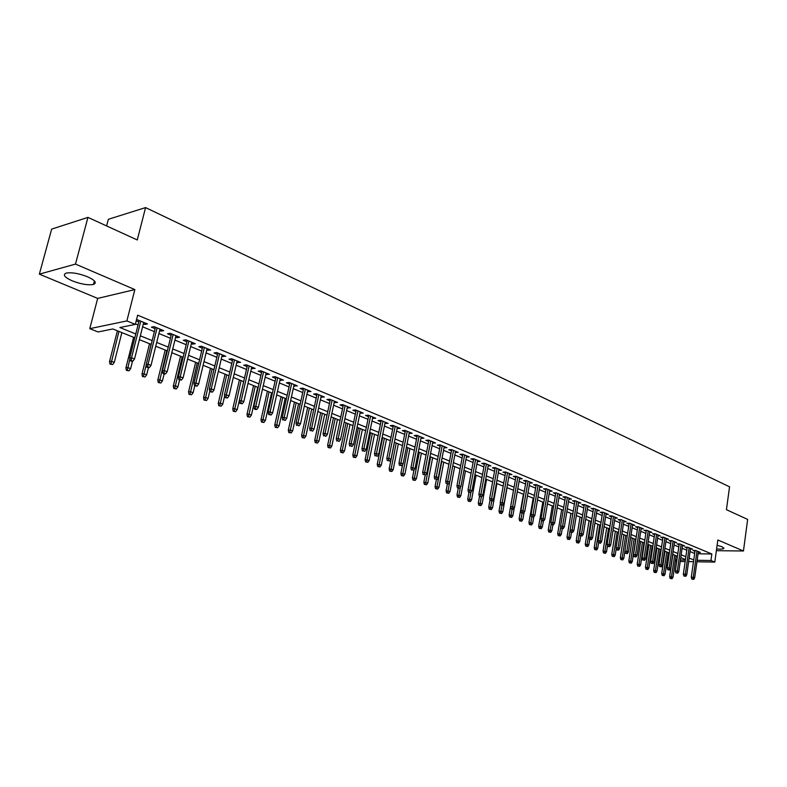 <?xml version="1.0" encoding="UTF-8"?>
<svg xmlns="http://www.w3.org/2000/svg" width="787" height="787" viewBox="0 0 787 787"><rect width="100%" height="100%" fill="white"/><g stroke="black" fill="none" stroke-linecap="round" stroke-linejoin="round"><path stroke-width="1.18" d="M72.207 280.841C80.982 284.196 88.075 285.396 93.476 284.441C97.116 282.877 95.168 280.329 87.613 276.808C78.857 273.414 71.725 272.174 66.226 273.099C62.498 274.722 64.485 277.299 72.207 280.841M716.613 548.992C720.371 549.287 722.741 549.139 723.735 548.529L722.171 546.768L717.114 545.293M134.803 337.8L112.836 328.966L98.08 331.966L89.777 328.661L126.874 320.929L135.315 324.392L119.88 327.53L135.767 333.963M97.677 298.411L134.852 289.586L75.483 264.088L87.947 217.389L51.657 229.106L39.35 274.151L97.677 298.411L89.777 328.661M106.609 225.928L108.35 219.298L145.565 207.591L729.559 486.809L726.431 509.691L747.65 519.41L743.459 550.989L717.852 539.99L714.803 562.095L696.948 561.77M75.483 264.088L39.35 274.151M716.377 550.684L743.459 550.989M143.362 323.821L144.887 324.46L147.474 323.939L137.597 319.856L136.397 320.102M159.643 330.54L161.089 331.14L163.696 330.638L153.996 326.635L151.409 327.146L155.118 328.681M175.639 337.131L177.006 337.702L179.623 337.22L170.1 333.285L167.493 333.777L171.153 335.282M191.339 343.614L192.628 344.145L195.265 343.683L185.909 339.817L183.292 340.289L186.893 341.774M206.765 349.969L210.631 350.038L201.442 346.241L198.806 346.693L202.348 348.149M221.924 356.226L225.721 356.275L216.7 352.546L214.044 352.979L217.537 354.416M236.808 362.364L240.556 362.404L231.683 358.734L229.017 359.147L232.46 360.564M251.446 368.395L255.126 368.424L246.41 364.824L243.734 365.217L247.128 366.614M265.819 374.327L269.449 374.346L260.89 370.805L258.195 371.179L261.54 372.556M279.956 380.151L283.536 380.16L275.116 376.688L272.42 377.042L275.706 378.399M293.856 385.886L297.378 385.886L289.095 382.462L286.389 382.807L289.636 384.145M307.52 391.523L310.993 391.513L302.847 388.148L300.132 388.473L303.329 389.791M320.958 397.061L324.382 397.042L316.374 393.736L313.649 394.051L316.797 395.349M334.18 402.511L337.544 402.482L329.674 399.225L326.939 399.53L330.048 400.809M347.175 407.873L350.5 407.833L342.748 404.636L340.014 404.921L343.073 406.181M359.964 413.145L363.24 413.106L355.616 409.958L352.881 410.224L355.901 411.473M372.556 418.34L375.783 418.281L368.286 415.182L365.532 415.447L368.513 416.667M384.941 423.445L388.119 423.386L380.741 420.337L377.986 420.583L380.928 421.793M397.13 428.472L400.268 428.403L392.998 425.403L390.244 425.629L393.146 426.829M409.122 433.421L412.221 433.342L405.069 430.391L402.305 430.607L405.167 431.788M420.937 438.29L423.986 438.211L416.953 435.3L414.188 435.506L417.012 436.667M432.565 443.081L435.575 442.992L428.649 440.13L425.875 440.327L428.659 441.477M444.016 447.803L446.986 447.714L440.159 444.891L437.385 445.078L440.14 446.209M455.289 452.456L458.221 452.358L451.502 449.574L448.728 449.751L451.443 450.872M466.396 457.04L469.288 456.932L462.667 454.197L459.893 454.355L462.579 455.457M477.335 461.546L480.198 461.438L473.676 458.742L470.892 458.89L473.538 459.982M488.373 464.812L488.156 466.012L490.931 465.874L484.507 463.218L481.733 463.356L484.339 464.438M495.2 467.635L489.632 498.545L493.557 499.243L498.948 469.19L498.732 470.37L501.516 470.242L495.19 467.635L492.406 467.763L494.984 468.826M509.199 474.669L511.943 474.561L505.707 471.974L502.923 472.102L505.47 473.154M519.518 478.909L522.224 478.801L516.075 476.263L513.291 476.371L515.81 477.414M529.681 483.08L532.346 482.992L526.287 480.483L523.512 480.591L525.991 481.614M539.695 487.202L542.332 487.114L536.36 484.644L533.576 484.743L536.036 485.756M549.572 491.255L552.169 491.177L546.286 488.747L543.502 488.835L545.932 489.839M559.311 495.259L561.879 495.19L556.075 492.79L553.291 492.869L555.691 493.862M568.912 499.204L571.441 499.145L565.715 496.774L562.941 496.843L565.312 497.827M578.376 503.09L580.875 503.041L575.228 500.709L572.454 500.768L574.795 501.732M587.712 506.926L590.181 506.887L584.613 504.585L581.839 504.634L584.151 505.598M596.91 510.714L599.35 510.674L593.86 508.412L591.086 508.451L593.378 509.396M605.99 514.442L608.4 514.423L602.99 512.18L600.215 512.219L602.478 513.154M614.952 518.131L617.333 518.112L611.991 515.898L609.217 515.928L611.46 516.852M623.786 521.761L626.137 521.751L620.864 519.568L618.1 519.597L620.313 520.502M632.502 525.352L634.824 525.342L629.63 523.188L626.865 523.207L629.049 524.112M641.11 528.884L643.402 528.884L638.267 526.759L635.503 526.769L637.667 527.664M649.6 532.376L651.862 532.376L646.796 530.29L644.041 530.29L646.176 531.176M657.971 535.829L660.214 535.829L655.217 533.763L652.462 533.763L654.577 534.639M666.245 539.223L668.458 539.233L663.52 537.196L660.765 537.187L662.861 538.052M674.4 542.587L676.594 542.597L671.724 540.59L668.97 540.571L671.045 541.426M682.457 545.903L684.621 545.912L679.811 543.925L677.066 543.906L679.122 544.752M690.415 549.169L692.55 549.188L687.808 547.231L685.064 547.211L687.09 548.047M698.069 553.792L711.851 553.979L137.636 315.174L135.315 324.392M135.443 323.88L138.04 324.942M142.604 326.821L154.38 331.652M158.905 333.511L170.425 338.233M174.921 340.082L186.175 344.706M190.641 346.536L201.659 351.061M206.076 352.871L216.858 357.298M221.245 359.098L231.791 363.427M236.149 365.217L246.469 369.457M250.797 371.228L260.9 375.379M265.189 377.14L275.076 381.203M279.336 382.944L289.016 386.919M293.246 388.66L302.729 392.546M306.92 394.277L316.207 398.084M320.368 399.796L329.468 403.524M333.599 405.226L342.512 408.886M346.614 410.568L355.34 414.149M359.413 415.821L367.962 419.333M372.015 420.996L380.387 424.429M384.41 426.082L392.615 429.456M396.609 431.089L404.656 434.394M408.61 436.018L416.5 439.254M420.435 440.868L428.167 444.045M432.073 445.649L439.648 448.757M443.534 450.351L450.961 453.401M454.817 454.984L462.107 457.975M465.934 459.549L473.076 462.481M476.883 464.045L483.887 466.917M487.665 468.472L494.541 471.295M498.289 472.83L505.038 475.604M508.766 477.129L515.377 479.844M519.086 481.369L525.578 484.035M529.248 485.54L535.622 488.156M539.272 489.662L545.529 492.219M549.159 493.715L555.288 496.233M558.898 497.709L564.918 500.188M568.499 501.653L574.412 504.083M577.973 505.539L583.767 507.92M587.309 509.376L593.005 511.717M596.526 513.154L602.114 515.455M605.606 516.892L611.096 519.145M614.568 520.571L619.959 522.775M623.412 524.201L628.705 526.365M632.138 527.782L637.332 529.907M640.736 531.314L645.842 533.409M649.236 534.796L654.243 536.852M657.617 538.239L662.536 540.256M665.891 541.633L670.721 543.62M674.056 544.988L678.807 546.935M682.113 548.293L686.776 550.211M690.071 551.559L694.655 553.448M698.266 552.405L700.381 552.425L695.688 550.487L692.953 550.457L694.96 551.284M136.2 320.87L138.797 321.942M134.852 289.586L126.874 320.929M711.851 553.979L710.946 560.521L714.803 562.095M87.947 217.389L137.272 239.966L145.565 207.591M685.447 559.498L680.775 557.609M677.45 556.271L672.688 554.363M669.353 553.015L664.503 551.057M661.139 549.71L656.21 547.722M652.826 546.355L647.799 544.338M644.396 542.971L639.28 540.905M635.857 539.528L630.653 537.432M627.209 536.045L621.907 533.911M618.434 532.514L613.034 530.34M609.551 528.933L604.052 526.719M600.54 525.313L594.933 523.05M591.411 521.633L585.695 519.331M582.144 517.905L576.33 515.564M567.516 539.154L569.513 539.508L567.516 539.154L567.014 537.196L568.952 537.206L572.749 514.127L566.827 511.737M563.236 510.291L557.196 507.861M553.576 506.405L547.427 503.926M543.778 502.46L537.511 499.932M533.842 498.456L527.457 495.889M523.768 494.403L517.256 491.777M513.537 490.281L506.907 487.615M503.168 486.11L496.4 483.385M492.632 481.87L485.736 479.086M481.949 477.561L474.915 474.738M471.098 473.194L463.937 470.311M460.09 468.767L452.781 465.825M448.915 464.261L441.458 461.261M437.562 459.697L429.958 456.637M426.042 455.053L418.281 451.935M414.336 450.341L406.417 447.154M402.442 445.56L394.366 442.304M390.362 440.69L382.128 437.375M378.094 435.752L369.683 432.368M365.621 430.735L357.042 427.282M352.95 425.629L344.194 422.107M340.073 420.445L331.13 416.844M326.989 415.172L317.859 411.503M313.679 409.82L304.353 406.062M300.142 404.37L290.629 400.544M286.389 398.832L276.67 394.917M272.391 393.195L262.464 389.201M258.156 387.47L248.013 383.377M243.675 381.636L233.306 377.465M228.938 375.704L218.343 371.434M213.936 369.664L203.115 365.306M198.678 363.515L187.611 359.069M183.135 357.259L171.832 352.714M167.316 350.894L155.757 346.241M151.212 344.411L139.388 339.65M675.512 559.901L676.928 559.921M680.43 559.98L685.369 560.069M693.485 561.702L688.645 561.613M685.152 561.554L680.224 561.465M676.712 561.397L675.295 561.367M697.154 560.275L710.946 560.521M140.342 335.813L152.157 340.604M156.702 342.434L168.251 347.116M172.746 348.936L184.05 353.511M188.516 355.321L199.564 359.797M204 361.597L214.812 365.975M219.209 367.755L229.794 372.035M234.152 373.805L244.511 377.996M248.84 379.757L258.972 383.859M263.271 385.6L273.197 389.614M277.467 391.346L287.176 395.271M291.406 396.992L300.919 400.839M305.12 402.541L314.436 406.318M318.607 408.01L327.726 411.699M331.868 413.382L340.801 416.992M344.913 418.664L353.668 422.206M357.751 423.859L366.329 427.331M370.382 428.974L378.783 432.368M382.807 434.001L391.041 437.336M395.035 438.959L403.101 442.225M407.076 443.829L414.975 447.036M418.92 448.629L426.672 451.768M430.587 453.351L438.192 456.43M442.078 458.004L449.525 461.025M453.391 462.589L460.69 465.54M464.527 467.094L471.688 469.996M475.505 471.541L482.529 474.384M486.317 475.919L493.203 478.712M496.961 480.237L503.729 482.972M507.458 484.487L514.088 487.173M517.797 488.668L524.309 491.304M527.988 492.8L534.373 495.387M538.042 496.863L544.299 499.401M547.939 500.876L554.087 503.365M557.708 504.831L563.738 507.271M567.329 508.727L573.251 511.127M576.822 512.573L582.636 514.924M586.177 516.361L591.883 518.672M595.405 520.099L601.012 522.371M604.514 523.788L610.014 526.011M613.496 527.428L618.897 529.612M622.35 531.009L627.652 533.153M631.095 534.55L636.299 536.655M639.723 538.042L644.828 540.108M648.232 541.486L653.249 543.522M656.624 544.889L661.562 546.886M664.917 548.244L669.757 550.211M673.101 551.559L677.853 553.487M681.178 554.835L685.851 556.724M689.146 558.062L693.741 559.921M477.64 460.375L477.414 461.575M466.74 455.88L466.514 457.08M455.673 451.305L455.447 452.525M444.448 446.662L444.212 447.892M433.047 441.95L432.801 443.179M421.468 437.169L421.222 438.408M409.702 432.299L409.456 433.558M397.76 427.371L397.504 428.63M385.62 422.353L385.364 423.622M373.294 417.258L373.028 418.536M360.761 412.083L360.495 413.362M348.031 406.82L347.756 408.109M335.085 401.468L334.809 402.777M321.932 396.028L321.647 397.346M308.563 390.509L308.268 391.828M294.958 384.882L294.663 386.22M281.126 379.167L280.831 380.514M267.068 373.353L266.763 374.71M252.755 367.44L252.44 368.808M238.195 361.43L237.881 362.807M223.39 355.311L223.065 356.688M208.309 349.074L207.984 350.471M192.972 342.738L192.628 344.145M177.35 336.285L177.006 337.702M161.443 329.714L161.089 331.14M145.251 323.014L144.887 324.46M695.078 550.487L691.291 577.215L693.268 577.274L696.977 551.018M692.894 579.104L691.803 579.065L693.681 579.409L692.894 579.104L693.268 577.274L694.685 577.825L698.374 551.598M691.291 577.215L691.803 579.065M693.681 579.409L694.685 577.825M670.16 578.425L672.019 578.76L670.16 578.425L669.658 576.605L673.003 577.205L676.112 555.74M671.222 578.465L674.705 555.169M669.658 576.605L672.885 554.432M673.003 577.205L672.019 578.76M687.208 547.231L683.362 574.126L685.339 574.176L689.107 547.772M684.965 576.015L683.873 575.986L685.772 576.32L684.965 576.015L685.339 574.176L686.776 574.736L690.533 548.362M683.362 574.126L683.873 575.986M685.772 576.32L686.776 574.736M679.24 543.925L675.325 570.988L677.302 571.037L681.139 544.476M676.938 572.887L675.836 572.857L677.745 573.202L676.938 572.887L677.302 571.037L678.758 571.608L682.575 545.076M675.325 570.988L675.836 572.857M677.745 573.202L678.758 571.608M671.163 540.58L667.189 567.821L669.166 567.86L673.062 541.141M668.802 569.719L667.701 569.699L669.619 570.044L668.802 569.719L669.166 567.86L670.642 568.44L674.528 541.741M667.189 567.821L667.701 569.699M669.619 570.044L670.642 568.44M662.988 537.196L658.945 564.604L660.932 564.643L664.887 537.757M660.559 566.512L659.457 566.492L661.385 566.837L660.559 566.512L660.932 564.643L662.418 565.223L666.373 538.377M658.945 564.604L659.457 566.492M661.385 566.837L662.418 565.223M662.201 575.386L664.071 575.72L662.201 575.386L661.7 573.556L665.064 574.156L668.222 552.563M663.274 575.415L666.796 551.982M661.7 573.556L664.976 551.254M665.064 574.156L664.071 575.72M654.145 572.297L656.024 572.641L654.145 572.297L653.643 570.457L657.027 571.067L660.234 549.346M655.207 572.326L658.788 548.765M653.643 570.457L656.968 548.027M657.027 571.067L656.024 572.641M645.979 569.178L647.868 569.522L645.979 569.178L645.478 567.319L648.882 567.939L652.148 546.089M647.052 569.208L650.682 545.499M645.478 567.319L648.862 544.761M648.882 567.939L647.868 569.522M637.706 566.01L639.615 566.355L637.706 566.01L637.214 564.151L640.638 564.761L643.953 542.784M638.778 566.04L642.467 542.194M637.214 564.151L640.648 541.456M640.638 564.761L639.615 566.355M654.705 533.763L650.593 561.338L652.58 561.377L656.604 534.334M652.207 563.266L651.105 563.246L653.053 563.59L652.207 563.266L652.58 561.377L654.086 561.967L658.099 534.953M650.593 561.338L651.105 563.246M653.053 563.59L654.086 561.967M629.334 562.813L631.253 563.158L629.334 562.813L628.833 560.934L632.286 561.554L635.65 539.449M630.407 562.833L634.145 538.839M628.833 560.934L632.335 538.111M632.286 561.554L631.253 563.158M646.314 530.29L642.123 558.042L644.12 558.072L648.213 530.871M643.746 559.97L642.645 559.951L644.602 560.305L643.746 559.97L644.12 558.072L645.645 558.672L649.728 531.5M642.123 558.042L642.645 559.951M644.602 560.305L645.645 558.672M620.845 559.567L622.773 559.911L620.845 559.567L620.353 557.678L623.816 558.298L624.878 551.392M621.927 559.577L625.724 535.445M620.353 557.678L623.904 534.717M623.816 558.298L622.773 559.911M637.804 526.759L633.545 554.687L635.542 554.717L639.703 527.359M635.168 556.635L634.066 556.616L636.034 556.97L635.168 556.635L635.542 554.717L637.096 555.327L641.248 527.988M633.545 554.687L634.066 556.616M636.034 556.97L637.096 555.327M612.256 556.271L614.194 556.625L612.256 556.271L611.755 554.373L615.247 555.002L616.241 548.598M613.329 556.291L617.185 532.012M611.755 554.373L615.365 531.274M615.247 555.002L614.194 556.625M629.187 523.188L624.858 551.303L626.855 551.323L631.085 523.798M626.482 553.251L625.37 553.241L627.357 553.595L626.482 553.251L626.855 551.323L628.419 551.943L632.65 524.437M624.858 551.303L625.37 553.241M627.357 553.595L628.419 551.943M603.54 552.936L605.498 553.291L603.54 552.936L603.039 551.028L606.551 551.657L607.485 545.765M604.623 552.956L608.528 528.53M603.039 551.028L606.718 527.792M606.551 551.657L605.498 553.291M620.461 519.577L616.044 547.86L618.041 547.88L622.35 520.187M617.677 549.828L616.565 549.808L618.562 550.172L617.677 549.828L618.041 547.88L619.635 548.509L623.934 520.837M616.044 547.86L616.565 549.808M618.562 550.172L619.635 548.509M611.607 515.908L607.121 544.378L609.118 544.397L613.496 516.528M608.745 546.355L607.633 546.345L609.64 546.699L608.745 546.355L609.118 544.397L610.732 545.027L615.1 517.187M607.121 544.378L607.633 546.345M609.64 546.699L610.732 545.027M602.635 512.189L598.061 540.846L600.068 540.856L604.524 512.819M599.694 542.833L598.582 542.823L600.609 543.187L599.694 542.833L600.068 540.856L601.701 541.495L606.147 513.488M598.061 540.846L598.582 542.823M600.609 543.187L601.701 541.495M593.536 508.412L588.892 537.265L590.889 537.275L595.425 509.051M590.516 539.262L589.404 539.252L591.44 539.616L590.516 539.262L590.889 537.275L592.552 537.924L597.067 509.74M588.892 537.265L589.404 539.252M591.44 539.616L592.552 537.924M584.318 504.595L579.586 533.635L581.583 533.635L586.197 505.244M581.209 535.642L580.098 535.632L582.154 536.006L581.209 535.642L581.583 533.635L583.275 534.294L587.869 505.933M579.586 533.635L580.098 535.632M582.154 536.006L583.275 534.294M574.963 500.719L570.152 529.956L572.149 529.956L576.851 501.378M571.775 531.963L570.664 531.963L572.729 532.337L571.775 531.963L572.149 529.956L573.861 530.615L578.543 502.076M570.152 529.956L570.664 531.963M572.729 532.337L573.861 530.615M565.479 496.784L560.58 526.218L562.587 526.218L567.358 497.463M562.213 528.244L561.101 528.244L563.177 528.618L562.213 528.244L562.587 526.218L564.318 526.887L569.08 498.171M560.58 526.218L561.101 528.244M563.177 528.618L564.318 526.887M555.868 492.8L550.88 522.44L552.877 522.42L557.747 493.479M552.513 524.467L551.392 524.476L553.487 524.85L552.513 524.467L552.877 522.42L554.638 523.109L559.488 494.206M550.88 522.44L551.392 524.476M553.487 524.85L554.638 523.109M546.119 488.757L541.033 518.594L543.04 518.574L547.988 489.455M542.666 520.64L541.554 520.65L543.66 521.024L542.666 520.64L543.04 518.574L544.82 519.272L549.759 490.183M541.033 518.594L541.554 520.65M543.66 521.024L544.82 519.272M536.222 484.654L531.048 514.698L533.055 514.678L538.092 485.363M532.681 516.754L531.569 516.764L533.684 517.148L532.681 516.754L533.055 514.678L534.865 515.377L539.882 486.1M531.048 514.698L531.569 516.764M533.684 517.148L534.865 515.377M526.188 480.483L520.925 510.753L522.922 510.714L528.057 481.211M522.558 512.809L521.437 512.829L523.571 513.203L522.558 512.809L522.922 510.714L524.762 511.432L529.867 481.969M520.925 510.753L521.437 512.829M523.571 513.203L524.762 511.432M516.006 476.263L510.645 506.739L512.652 506.7L517.866 477.001M512.278 508.815L511.166 508.825L513.311 509.209L512.278 508.815L512.652 506.7L514.511 507.428L519.715 477.768M510.645 506.739L511.166 508.825M513.311 509.209L514.511 507.428M594.716 549.562L596.684 549.916L594.716 549.562L594.215 547.644L597.746 548.273L598.612 542.833M595.789 549.572L599.763 524.998M594.215 547.644L597.953 524.27M597.746 548.273L596.684 549.916M585.774 546.139L587.751 546.493L585.774 546.139L585.262 544.211L588.824 544.84L589.709 539.37M586.846 546.148L590.88 521.417M585.262 544.211L589.069 520.689M588.824 544.84L587.751 546.493M576.704 542.666L578.691 543.03L576.704 542.666L576.202 540.728L579.783 541.367L580.678 535.858M577.786 542.676L581.878 517.797M576.202 540.728L580.058 517.069M579.783 541.367L578.691 543.03M568.588 539.154L568.952 537.206L570.614 537.846L571.529 532.297M567.014 537.196L570.939 513.39M570.614 537.846L569.513 539.508M558.199 535.593L560.216 535.947L558.199 535.593L557.698 533.616L561.328 534.275L562.262 528.618M559.282 535.593L560.757 526.906M557.698 533.616L561.692 509.671M561.328 534.275L560.216 535.947M548.755 531.973L550.782 532.337L548.755 531.973L548.254 529.995L551.903 530.645L552.877 524.85M549.838 531.973L551.234 523.827M548.254 529.995L552.317 505.893M551.903 530.645L550.782 532.337M539.174 528.313L541.22 528.677L539.174 528.313L538.672 526.316L542.351 526.975L543.364 521.024M540.256 528.313L541.584 520.66M538.672 526.316L542.814 502.067M542.351 526.975L541.22 528.677M529.464 524.595L531.53 524.968L529.464 524.595L528.962 522.588L532.671 523.257L533.724 517.089M530.546 524.595L531.894 516.892M528.962 522.588L533.173 498.191M532.671 523.257L531.53 524.968M519.627 520.827L521.692 521.201L519.627 520.827L519.125 518.81L522.843 519.479L524.063 512.475M520.699 520.817L522.056 513.065M519.125 518.81L523.394 494.256M522.843 519.479L521.692 521.201M509.642 517.01L511.727 517.384L509.642 517.01L509.13 514.973L512.888 515.642L514.265 507.792M510.714 517L512.091 509.189M509.13 514.973L513.488 490.262M512.888 515.642L511.727 517.384M499.509 513.134L501.604 513.508L499.509 513.134L499.007 511.088L502.785 511.766L507.054 487.674M500.591 513.114L501.998 505.175M499.007 511.088L500.384 503.355M502.785 511.766L501.604 513.508M489.239 509.199L491.344 509.582L489.239 509.199L488.737 507.143L492.534 507.822L496.882 483.582M490.311 509.179L491.767 501.063M488.737 507.143L490.006 500.07M492.534 507.822L491.344 509.582M505.687 471.984L500.217 502.667L502.224 502.627L507.536 472.731M501.85 504.752L500.729 504.772L502.893 505.165L501.85 504.752L502.224 502.627L504.113 503.365L509.405 473.508M500.217 502.667L500.729 504.772M502.893 505.165L504.113 503.365M491.265 500.63L492.328 501.044L491.265 500.63L497.05 468.403M489.632 498.545L490.153 500.66M492.328 501.044L493.557 499.243M484.566 463.238L478.889 494.354L480.896 494.295L486.405 464.005M480.523 496.449L481.605 496.872L480.523 496.449L480.896 494.295L482.844 495.053L488.333 464.802M478.889 494.354L479.411 496.479M481.605 496.872L482.844 495.053M473.764 458.782L467.99 490.094L469.987 490.035L475.604 459.539M469.613 492.209L470.715 492.632L469.613 492.209L469.987 490.035L471.964 490.803L477.561 460.346M467.99 490.094L468.501 492.239M470.715 492.632L471.964 490.803M478.811 505.215L480.936 505.588L478.811 505.215L478.309 503.139L482.136 503.828L486.563 479.421M479.893 505.195L481.378 496.882M478.309 503.139L479.519 496.528M482.136 503.828L480.936 505.588M468.235 501.162L470.38 501.545L468.235 501.162L467.734 499.086L471.59 499.765L476.096 475.21M469.318 501.142L470.901 492.357M467.734 499.086L468.963 492.416M471.59 499.765L470.38 501.545M457.503 497.059L459.667 497.443L457.503 497.059L457.001 494.964L460.887 495.653L465.471 470.931M458.585 497.03L460.356 487.32M457.001 494.964L458.25 488.255M460.887 495.653L459.667 497.443M446.613 492.898L448.787 493.282L446.613 492.898L446.111 490.783L450.026 491.482L454.699 466.593M447.695 492.859L449.652 482.195M446.111 490.783L447.39 484.005M450.026 491.482L448.787 493.282M462.805 454.247L456.922 485.776L458.919 485.707L464.635 455.004M458.546 487.901L459.657 488.333L458.546 487.901L458.919 485.707L460.926 486.494L466.622 455.83M456.922 485.776L457.434 487.94M459.657 488.333L460.926 486.494M435.565 488.668L437.749 489.052L435.565 488.668L435.063 486.533L438.998 487.242L443.76 462.185M436.637 488.629L441.773 461.389M435.063 486.533L436.392 479.558M438.998 487.242L437.749 489.052M451.669 449.652L445.678 481.388L447.685 481.319L453.509 450.41M447.311 483.533L448.442 483.966L447.311 483.533L447.685 481.319L449.721 482.106L455.525 451.236M445.678 481.388L446.199 483.572M448.442 483.966L449.721 482.106M424.341 484.369L426.544 484.762L424.341 484.369L423.849 482.234L427.813 482.933L432.653 457.719M425.423 484.33L430.637 456.903M423.849 482.234L425.226 475.043M427.813 482.933L426.544 484.762M440.376 444.98L434.267 476.942L436.264 476.853L442.205 445.737M435.9 479.086L437.041 479.539L435.9 479.086L436.264 476.853L438.339 477.66L444.252 446.583M434.267 476.942L434.788 479.135M437.041 479.539L438.339 477.66M412.959 480.011L415.172 480.414L412.959 480.011L412.457 477.857L416.451 478.565L421.379 453.184M414.031 479.972L419.333 452.358M412.457 477.857L413.972 470.095M416.451 478.565L415.172 480.414M428.905 440.238L422.678 472.416L424.675 472.328L430.725 440.995M424.301 474.581L425.472 475.033L424.301 474.581L424.675 472.328L426.78 473.144L432.801 441.851M422.678 472.416L423.199 474.63M425.472 475.033L426.78 473.144M401.39 475.594L403.633 475.987L401.39 475.594L400.898 473.42L404.921 474.138L409.938 448.57M402.462 475.545L407.863 447.734M400.898 473.42L402.639 464.586M404.921 474.138L403.633 475.987M417.248 435.427L410.912 467.822L412.909 467.724L419.068 436.175M412.536 469.996L413.716 470.459L412.536 469.996L412.909 467.724L415.034 468.56L421.183 437.051M410.912 467.822L411.424 470.046M413.716 470.459L415.034 468.56M389.654 471.098L391.906 471.502L389.654 471.098L389.152 468.914L393.205 469.632L398.33 443.898M390.726 471.049L396.215 443.051M389.152 468.914L394.454 442.343M393.205 469.632L391.906 471.502M405.413 430.528L398.96 463.159L400.947 463.051L407.223 431.286M400.573 465.343L401.783 465.815L400.573 465.343L400.947 463.051L403.111 463.897L409.368 432.171M398.96 463.159L399.471 465.402M401.783 465.815L403.111 463.897M377.73 466.534L380.003 466.937L377.73 466.534L377.229 464.33L381.321 465.058L386.525 439.146M378.803 466.475L384.39 438.29M377.229 464.33L382.63 437.582M381.321 465.058L380.003 466.937M393.392 425.56L386.81 458.428L388.798 458.309L395.202 426.308M388.434 460.611L389.654 461.093L388.434 460.611L388.798 458.309L391.001 459.165L397.376 427.213M386.81 458.428L387.322 460.68M389.654 461.093L391.001 459.165M365.621 461.9L367.903 462.303L365.621 461.9L365.129 459.687L369.241 460.415L374.553 434.326M366.683 461.841L372.369 433.45M365.129 459.687L370.628 432.752M369.241 460.415L367.903 462.303M381.183 420.514L374.474 453.607L376.461 453.489L382.984 421.261M376.088 455.811L377.327 456.293L376.088 455.811L376.461 453.489L378.695 454.355L385.197 422.176M374.474 453.607L374.986 455.88M377.327 456.293L378.695 454.355M353.324 457.198L355.626 457.601L353.324 457.198L352.822 454.965L356.973 455.703L362.384 429.427M354.386 457.129L360.171 428.541M352.822 454.965L358.429 427.833M356.973 455.703L355.626 457.601M368.778 415.388L361.931 448.718L363.919 448.58L370.569 416.126M363.545 450.931L364.804 451.423L363.545 450.931L363.919 448.58L366.191 449.475L372.812 417.061M361.931 448.718L362.443 451M364.804 451.423L366.191 449.475M340.82 452.417L343.142 452.83L340.82 452.417L340.328 450.164L344.509 450.912L350.028 424.449M341.892 452.348L347.775 423.544M340.328 450.164L346.044 422.855M344.509 450.912L343.142 452.83M356.167 410.175L349.192 443.75L351.169 443.602L357.947 410.912M350.795 445.973L352.084 446.475L350.795 445.973L351.169 443.602L353.481 444.507L360.239 411.857M349.192 443.75L349.703 446.052M352.084 446.475L353.481 444.507M328.13 447.557L330.471 447.97L328.13 447.557L327.638 445.294L331.848 446.042L337.466 419.392M329.192 447.478L335.183 418.477M327.638 445.294L333.462 417.789M331.848 446.042L330.471 447.97M343.348 404.882L336.236 438.693L338.213 438.536L345.129 405.62M337.839 440.927L339.148 441.438L337.839 440.927L338.213 438.536L340.555 439.461L347.451 406.574M336.236 438.693L336.747 441.015M339.148 441.438L340.555 439.461M315.233 442.619L317.584 443.042L315.233 442.619L314.741 440.336L318.981 441.094L324.706 414.257M316.285 442.54L322.395 413.323M314.741 440.336L320.673 412.634M318.981 441.094L317.584 443.042M330.324 399.501L323.073 433.558L325.041 433.391L332.094 400.229M324.667 435.801L325.995 436.323L324.667 435.801L325.041 433.391L327.422 434.326L334.455 401.203M323.073 433.558L323.575 435.89M325.995 436.323L327.422 434.326M302.119 437.602L304.5 438.025L302.119 437.602L301.628 435.309L305.907 436.067L311.741 409.043M303.172 437.523L309.389 408.089M301.628 435.309L307.687 407.4M305.907 436.067L304.5 438.025M317.082 394.031L309.685 428.335L311.652 428.158L318.843 394.749M311.278 430.597L312.626 431.119L311.278 430.597L311.652 428.158L314.072 429.112L321.244 395.743M309.685 428.335L310.186 430.686M312.626 431.119L314.072 429.112M288.799 432.506L291.19 432.929L288.799 432.506L288.308 430.194L290.196 430.027L292.616 430.961L298.568 403.741M289.842 432.417L296.178 402.777M288.308 430.194L294.476 402.088M292.616 430.961L291.19 432.929M303.625 388.463L296.069 423.022L298.027 422.845L305.366 389.191M297.663 425.295L299.04 425.826L297.663 425.295L298.027 422.845L300.496 423.809L307.806 390.195M296.069 423.022L296.581 425.393M299.04 425.826L300.496 423.809M275.253 427.321L277.663 427.754L275.253 427.321L274.761 424.99L276.65 424.823L279.11 425.767L285.179 398.34M276.296 427.223L282.74 397.366M274.761 424.99L281.057 396.687M279.11 425.767L277.663 427.754M289.931 382.807L282.228 417.622L284.176 417.425L291.672 383.525M283.812 419.904L285.209 420.445L283.812 419.904L284.176 417.425L286.694 418.409L294.151 384.548M282.228 417.622L282.73 420.012M285.209 420.445L286.694 418.409M261.481 422.048L263.911 422.481L261.481 422.048L260.999 419.707L262.878 419.52L265.376 420.484L271.564 392.861M262.524 421.95L269.085 391.867M260.999 419.707L267.413 391.188M265.376 420.484L263.911 422.481M276.011 377.052L268.151 412.132L270.098 411.926L277.732 377.77M269.734 414.424L268.652 414.533L271.151 414.975L269.734 414.424L270.098 411.926L272.646 412.919L280.261 378.813M268.151 412.132L268.652 414.533M271.151 414.975L272.646 412.919M247.472 416.697L249.932 417.13L247.472 416.697L247 414.336L248.869 414.139L251.407 415.113L257.723 387.293M248.515 416.589L255.204 386.279M247 414.336L253.542 385.61M251.407 415.113L249.932 417.13M261.845 371.198L253.827 406.535L255.765 406.328L263.556 371.907M255.401 408.847L254.329 408.965L255.765 409.525L256.847 409.407L255.401 408.847L255.765 406.328L258.362 407.341L266.134 372.969M253.827 406.535L254.329 408.965M256.847 409.407L258.362 407.341M233.237 411.247L235.707 411.68L233.237 411.247L232.755 408.866L234.624 408.66L237.202 409.653L243.645 381.626M234.27 411.139L241.088 380.593M232.755 408.866L239.435 379.924M237.202 409.653L235.707 411.68M247.443 365.247L239.258 400.858L241.186 400.632L249.145 365.955M240.822 403.17L239.75 403.298L242.288 403.751L240.822 403.17L241.186 400.632L243.822 401.665L251.751 367.027M239.258 400.858L239.75 403.298M242.288 403.751L243.822 401.665M218.756 405.708L221.245 406.141L218.756 405.708L218.274 403.308L220.134 403.092L222.76 404.095L224.629 396.068M219.789 405.59L226.725 374.809M218.274 403.308L225.082 374.15M222.76 404.095L221.245 406.141M232.785 359.187L224.433 395.064L226.351 394.828L234.467 359.885M225.987 397.405L224.925 397.533L227.482 397.986L225.987 397.405L226.351 394.828L229.037 395.881L237.133 360.987M224.433 395.064L224.925 397.533M227.482 397.986L229.037 395.881M204.02 400.071L206.528 400.514L204.02 400.071L203.548 397.651L205.397 397.425L208.063 398.448L209.755 391.287M205.043 399.944L212.126 368.936M203.548 397.651L210.493 368.277M208.063 398.448L206.528 400.514M217.861 353.029L209.342 389.181L211.25 388.935L219.543 353.717M210.886 391.523L209.824 391.66L212.411 392.123L210.886 391.523L211.25 388.935L213.985 389.998L222.249 354.839M209.342 389.181L209.824 391.66M212.411 392.123L213.985 389.998M189.028 394.336L191.566 394.779L189.028 394.336L188.555 391.896L190.395 391.651L193.12 392.703L194.763 385.807M190.051 394.198L197.262 362.955M188.555 391.896L195.648 362.305M193.12 392.703L191.566 394.779M202.682 346.752L193.976 383.19L195.874 382.925L204.345 347.441M195.52 385.541L194.468 385.689L197.065 386.151L195.52 385.541L195.874 382.925L198.658 384.017L207.099 348.572M193.976 383.19L194.468 385.689M197.065 386.151L198.658 384.017M173.779 388.493L176.327 388.945L173.779 388.493L173.307 386.043L175.137 385.787L177.901 386.85L179.584 379.905M174.793 388.355L182.151 356.865M173.307 386.043L180.548 356.216M177.901 386.85L176.327 388.945M187.227 340.368L178.334 377.081L180.223 376.806L188.88 341.046M179.869 379.452L178.826 379.609L181.453 380.072L179.869 379.452L180.223 376.806L183.066 377.917L191.684 342.207M178.334 377.081L178.826 379.609M181.453 380.072L183.066 377.917M158.256 382.551L160.833 383.013L158.256 382.551L157.793 380.082L159.604 379.816L162.427 380.898L164.139 373.894M159.269 382.413L166.765 350.668M157.793 380.082L165.181 350.028M162.427 380.898L160.833 383.013M171.497 333.865L162.417 370.874L164.296 370.588L173.13 334.534M163.942 373.254L162.899 373.412L164.503 374.041L165.545 373.884L163.942 373.254L164.296 370.588L167.178 371.71L175.983 335.715M162.417 370.874L162.899 373.412M165.545 373.884L167.178 371.71M142.457 376.511L145.054 376.973L142.457 376.511L141.994 374.012L143.795 373.736L146.667 374.838L148.428 367.726M143.46 376.353L151.104 344.362M141.994 374.012L149.53 343.732M146.667 374.838L145.054 376.973M155.482 327.244L146.205 364.548L148.064 364.243L157.095 327.913M147.72 366.939L146.677 367.106L148.31 367.745L149.353 367.578L147.72 366.939L148.064 364.243L151.006 365.394L159.997 329.114M146.205 364.548L146.677 367.106M149.353 367.578L151.006 365.394M126.373 370.352L128.989 370.815L126.373 370.352L125.91 367.844L127.701 367.549L130.622 368.67L132.501 361.223M127.366 370.195L129.855 359.02M125.91 367.844L133.613 337.328M130.622 368.67L128.989 370.815M139.161 320.496L129.688 358.105L131.537 357.79L140.755 321.155M131.193 360.515L130.16 360.682L131.822 361.331L132.855 361.164L131.193 360.515L131.537 357.79L134.538 358.961L143.716 322.385M129.688 358.105L130.16 360.682M132.855 361.164L134.538 358.961M109.993 364.086L112.639 364.558L109.993 364.086L109.541 361.558L111.321 361.253L114.292 362.394L121.877 332.596M110.987 363.919L118.935 331.416M109.541 361.558L117.401 330.796M114.292 362.394L112.639 364.558M93.476 284.441L94.401 280.91M723.735 548.529L723.833 547.811"/></g></svg>

